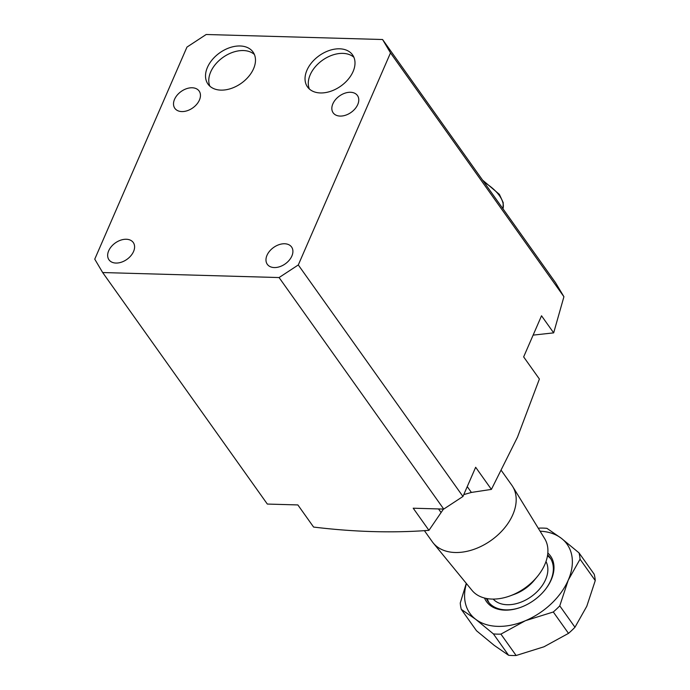 <?xml version="1.0" encoding="UTF-8"?>
<svg xmlns="http://www.w3.org/2000/svg" width="690" height="690" viewBox="0 0 690 690"><rect width="100%" height="100%" fill="white"/><g stroke="black" fill="none" stroke-linecap="round" stroke-linejoin="round"><path stroke-width="1.03" d="M253.575 68.707A27.643 18.647 144.6 0 1 231.167 88.467A27.643 18.647 144.6 0 1 207.975 84.077A27.643 18.647 144.6 0 1 207.431 67.396A27.643 18.647 144.6 0 1 229.839 47.636A27.643 18.647 144.6 0 1 253.032 52.035A27.643 18.647 144.6 0 1 253.575 68.707M209.855 86.172A27.643 18.647 144.6 0 1 210.683 71.958A27.643 18.647 144.6 0 1 231.21 52.897A27.643 18.647 144.6 0 1 254.403 54.493M306.947 70.225A27.643 18.647 -35.4 0 0 307.49 86.906A27.643 18.647 -35.4 0 0 330.683 91.296A27.643 18.647 -35.4 0 0 353.09 71.536A27.643 18.647 -35.4 0 0 352.547 54.864A27.643 18.647 -35.4 0 0 329.354 50.465A27.643 18.647 -35.4 0 0 306.947 70.225M353.918 57.322A27.643 18.647 -35.4 0 0 330.726 55.726A27.643 18.647 -35.4 0 0 310.198 74.796A27.643 18.647 -35.4 0 0 309.37 89.001M267.004 255.3A14.904 10.057 -35.4 0 0 267.297 264.296A14.904 10.057 -35.4 0 0 279.804 266.668A14.904 10.057 -35.4 0 0 291.879 256.007A14.904 10.057 -35.4 0 0 291.594 247.02A14.904 10.057 -35.4 0 0 279.088 244.648A14.904 10.057 -35.4 0 0 267.004 255.3M332.865 103.828A14.904 10.057 -35.4 0 0 333.158 112.815A14.904 10.057 -35.4 0 0 345.664 115.187A14.904 10.057 -35.4 0 0 357.748 104.535A14.904 10.057 -35.4 0 0 357.454 95.539A14.904 10.057 -35.4 0 0 344.948 93.167A14.904 10.057 -35.4 0 0 332.865 103.828M174.544 99.326A14.904 10.057 -35.4 0 0 174.837 108.313A14.904 10.057 -35.4 0 0 187.344 110.685A14.904 10.057 -35.4 0 0 199.427 100.033A14.904 10.057 -35.4 0 0 199.134 91.037A14.904 10.057 -35.4 0 0 186.628 88.665A14.904 10.057 -35.4 0 0 174.544 99.326M108.684 250.798A14.904 10.057 -35.4 0 0 108.977 259.794A14.904 10.057 -35.4 0 0 121.483 262.166A14.904 10.057 -35.4 0 0 133.558 251.505A14.904 10.057 -35.4 0 0 133.274 242.518A14.904 10.057 -35.4 0 0 120.767 240.146A14.904 10.057 -35.4 0 0 108.684 250.798M491.401 489.4L517.483 437.149L539.39 379.034L523.65 356.903L541.529 315.787L553.673 332.865L563.92 296.717L390.506 52.889L298.296 264.951L462.956 496.481L475.66 467.268L491.401 489.4L471.399 492.436L463.775 494.601M428.947 530.343L413.207 508.211L443.739 509.082L279.079 277.553L102.663 272.541L267.332 504.062L297.864 504.933L313.596 527.065C354.281 532.007 392.731 533.103 428.947 530.343L443.472 509.073M279.079 277.553L298.296 264.951M390.506 52.889L382.579 39.52L555.502 282.65L563.92 296.717M102.663 272.541L94.746 259.164L186.956 47.101L206.172 34.5L382.579 39.52M533.12 335.124L553.673 332.865M443.739 509.082L462.956 496.481M547.472 555.821A37.941 25.59 144.6 0 1 550.793 558.848M501.492 470.718L511.851 485.268A48.783 32.904 144.6 0 1 512.679 486.528L544.712 538.718A44.634 30.11 144.6 0 1 537.303 576.59L534.336 580.195A32.525 21.942 144.6 0 1 514.628 594.219L510.246 595.832A44.634 30.11 144.6 0 1 492.082 599.075A44.634 30.11 144.6 0 1 472.038 590.399L433.251 543.013A48.783 32.904 144.6 0 1 432.337 541.823L424.393 530.653M545.98 561.539A32.525 21.942 144.6 0 1 538.907 589.778A32.525 21.942 144.6 0 1 507.185 604.733A32.525 21.942 144.6 0 1 493.178 599.093M512.679 486.528A48.783 32.904 144.6 0 1 503.389 529.334A48.783 32.904 144.6 0 1 455.159 552.5A48.783 32.904 144.6 0 1 433.251 543.013M537.303 576.59A44.634 30.11 144.6 0 1 510.246 595.832M489.055 602.758A37.941 25.59 144.6 0 1 487.287 598.627M547.826 553A39.296 26.505 144.6 0 1 551.267 579.695A39.296 26.505 144.6 0 1 545.523 589.251A39.296 26.505 144.6 0 1 519.501 607.761A39.296 26.505 144.6 0 1 484.509 598.04M545.35 589.476A37.941 25.59 -35.4 0 0 550.724 580.48A37.941 25.59 -35.4 0 0 549.973 557.589A37.941 25.59 -35.4 0 0 547.619 554.907M461.3 609.374L475.669 619.284L493.393 633.903L508.599 655.284L494.221 645.374L476.505 630.755L461.3 609.374A66.404 44.79 144.6 0 1 460.247 603.034L466.276 583.369M595.254 580.583A66.404 44.79 144.6 0 0 594.211 574.244L579.005 552.863L561.281 538.243A59.625 40.218 144.6 0 1 568.232 580.178L580.048 559.202L595.254 580.583L586.785 606.269L574.968 627.245L559.763 605.863L568.232 580.178A59.625 40.218 144.6 0 1 525.426 620.698L553.294 611.987L568.5 633.368L543.979 646.789L516.12 655.5L500.914 634.119L525.426 620.698A59.625 40.218 144.6 0 1 475.669 619.284A59.625 40.218 144.6 0 1 466.44 583.567M500.914 634.119A66.404 44.79 144.6 0 1 493.393 633.903M559.763 605.863A66.404 44.79 144.6 0 1 553.294 611.987M579.005 552.863A66.404 44.79 144.6 0 1 580.048 559.202M540.089 531.188A59.625 40.218 144.6 0 1 561.281 538.243L546.911 528.333A66.404 44.79 144.6 0 0 539.39 528.117L538.347 528.35M516.12 655.5A66.404 44.79 144.6 0 1 508.599 655.284M574.968 627.245A66.404 44.79 144.6 0 1 568.5 633.368M486.372 598.463A37.941 25.59 -35.4 0 0 488.132 601.568A37.941 25.59 -35.4 0 0 519.777 607.666M467.251 486.605L471.399 492.436M438.521 508.935L440.97 512.377M502.967 208.785A37.941 18.665 -156.5 0 0 499.431 195.675A37.941 18.665 -156.5 0 0 484.087 182.238M502.976 208.794L503.217 202.67L499.388 194.373L482.569 180.099"/></g></svg>
